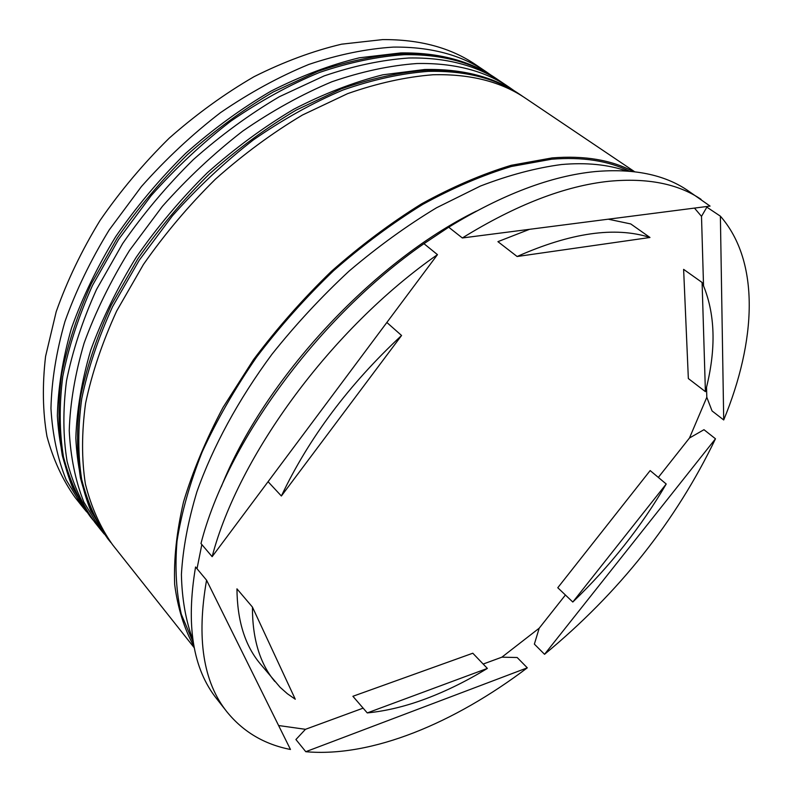 <?xml version="1.0" encoding="UTF-8"?>
<svg xmlns="http://www.w3.org/2000/svg" width="792" height="792" viewBox="0 0 792 792"><rect width="100%" height="100%" fill="white"/><g stroke="black" fill="none" stroke-linecap="round" stroke-linejoin="round"><path stroke-width="1.19" d="M486.318 71.854L475.636 64.657C450.717 47.718 419.72 39.362 382.645 39.6L341.629 44.174C312.899 50.975 283.704 61.816 254.034 76.695C224.552 93.802 196.277 114.286 169.221 138.155C143.352 163.647 120.255 191.129 99.941 220.612C81.586 250.737 67.003 281.12 56.192 311.741L45.58 356.36C42.233 385.07 42.699 411.761 46.976 436.442C53.262 459.647 62.657 480.021 75.151 497.534L83.15 507.632L66.162 479.873C57.569 458.598 52.5 434.788 50.955 408.444C51.619 380.893 56.282 351.925 64.934 321.562C75.903 290.803 90.654 260.261 109.197 229.947L141.451 186.506C165.775 159.113 192.139 134.482 220.542 112.612C249.629 92.733 279.041 76.675 308.791 64.449C338.233 54.579 366.429 48.797 393.386 47.094C430.511 46.708 461.488 54.965 486.318 71.854L490.852 75.052M86.694 511.909L83.15 507.632M104.306 534.115L100.663 529.719L83.853 502.098C75.418 480.863 70.547 457.024 69.241 430.591C70.161 402.9 75.111 373.735 84.11 343.104C95.436 312.038 110.573 281.15 129.512 250.44L162.38 206.365C187.13 178.517 213.889 153.44 242.669 131.135C272.111 110.821 301.831 94.377 331.838 81.784C361.498 71.567 389.862 65.479 416.909 63.528C454.133 62.806 485.06 70.825 509.702 87.595L514.364 90.892M476.368 211.118C372.735 262.003 263.914 379.635 221.225 486.902M278.606 725.531L305.455 729.313L295.921 739.53L305.781 751.707L527.304 667.824L517.176 657.518L501.89 657.172L539.203 628.185L534.362 644.114L544.549 654.301L715.483 438.788L703.979 429.7L689.476 438.006L706.811 397.277L712.048 410.929L723.71 419.968L720.383 216.166L706.86 207.157L701.504 216.365L694.475 208.098M206.564 580.18L195.565 566.993C185.764 624.938 192.842 668.894 216.77 698.871L226.928 711.84C243.154 731.838 264.33 744.381 290.476 749.479L206.564 580.18C196.386 638.233 203.168 682.12 226.928 711.84M197.01 568.735L201.831 544.549M701.068 199.346C677.992 183.754 647.401 177.715 609.286 181.239C565.023 185.863 516.047 204.772 462.34 237.966L710.068 206.088L687.347 190.228C664.082 174.517 633.382 168.3 595.257 171.567C550.984 175.903 502.138 194.446 448.708 227.205L423.958 243.679C318.74 316.592 226.651 442.758 200.98 543.54L212.137 556.667L437.461 254.638C331.62 328.442 238.501 455.608 212.137 556.667M509.702 87.595L501.831 82.299C477.121 65.489 446.173 57.38 408.989 57.994C381.962 59.865 353.658 65.845 324.077 75.943L279.358 96.723C249.5 114.276 220.829 135.244 193.327 159.618C166.993 185.615 143.441 213.583 122.671 243.53L96.505 289.506C82.487 320.641 72.488 351.103 66.498 380.883C62.835 409.801 63.023 436.62 67.082 461.35C73.161 484.575 82.388 504.89 94.773 522.284L100.663 529.719M634.649 171.735L525.67 98.356C501.178 81.675 470.28 73.804 432.996 74.765C405.89 76.903 377.428 83.19 347.619 93.644L302.485 115.008C272.3 132.997 243.263 154.4 215.355 179.24C188.605 205.682 164.637 234.105 143.431 264.478L116.662 311.038C102.257 342.52 91.902 373.26 85.585 403.257C81.626 432.353 81.566 459.291 85.397 484.06C91.288 507.286 100.366 527.531 112.622 544.807L194.248 647.767M633.303 171.577C611.454 159.915 584.367 155.361 552.064 157.915L511.246 165.29C482.278 174.052 452.39 186.892 421.591 203.831C390.703 222.998 360.598 245.54 331.264 271.458C302.881 298.95 276.962 328.343 253.499 359.647L222.998 407.494C205.91 439.778 192.753 471.26 183.526 501.92C176.636 531.65 173.686 559.152 174.666 584.427C177.764 608.117 184.209 628.789 193.981 646.43M626.561 170.973C607.88 164.518 586.209 162.37 561.548 164.528C536.036 167.894 508.989 175.062 480.397 186.061L436.56 207.761C406.86 225.67 377.715 246.767 349.133 271.052C321.324 296.861 295.584 324.621 271.923 354.311C238.382 399.653 212.82 446.807 196.911 491.782C188.05 521.186 182.883 548.767 181.408 574.527C181.952 598.93 185.774 620.681 192.852 639.758M426.175 698.643C446.54 690.961 466.933 680.882 487.357 668.418L472.804 653.222L352.895 696.287L367.26 712.919C386.159 711.058 405.791 706.306 426.175 698.643M386.852 322.473L401.574 335.481C348.925 384.536 308.87 438.045 281.378 496L268.072 481.694M608.246 219.186L630.779 223.948L649.975 237.481C615.137 226.344 570.844 232.69 517.117 256.509L497.921 241.659L529.511 229.324M705.405 391.644C716.592 349.232 715.493 312.84 702.098 282.467L683.625 269.359L688.347 378.546L705.405 391.644L702.098 282.467M572.794 602.029C610.038 566.201 641.183 526.858 666.221 484.011L650.163 470.577L557.776 587.733L572.794 602.029L666.221 484.011M401.574 335.481L281.378 496M649.975 237.481L517.117 256.509M367.26 712.919L487.357 668.418M723.71 419.968C756.162 341.283 760.429 261.994 720.383 216.166M544.549 654.301C618.997 592.832 675.982 520.997 715.483 438.788M305.781 751.707C372.101 757.607 454.4 722.957 527.304 667.824M423.958 243.679L437.461 254.638M462.34 237.966L448.708 227.205M706.811 397.277L706.523 387.209M703.534 285.635L701.504 216.365M539.203 628.185L565.419 595.01M658.33 477.418L689.476 438.006M305.455 729.313L363.132 708.137M483.17 664.052L501.89 657.172M252.43 607.068L236.957 588.842C237.214 620.512 244.926 645.421 260.073 663.587L280.101 687.288L287.338 693.713L295.267 699.227L252.43 607.068C252.381 638.728 259.855 663.538 274.834 681.486M402.702 53.608C375.715 55.41 347.45 61.311 317.919 71.32L273.309 91.941C243.55 109.395 214.969 130.244 187.575 154.499C161.35 180.368 137.907 208.227 117.246 238.065L91.238 283.882C77.329 314.929 67.419 345.312 61.509 375.032C57.925 403.9 58.182 430.69 62.291 455.41C68.419 478.635 77.685 498.96 90.09 516.394L72.795 488.139C64.073 466.528 58.925 442.421 57.361 415.82C58.034 388.04 62.707 358.915 71.399 328.423C82.398 297.564 97.178 266.953 115.741 236.58C136.254 206.86 159.548 179.131 185.625 153.381C212.88 129.235 241.352 108.474 271.052 91.1C300.94 75.943 330.383 64.845 359.37 57.796L400.831 52.925C438.55 52.43 470.131 60.826 495.584 78.101C470.834 61.251 439.867 53.084 402.702 53.608M90.09 516.394L91.258 517.859C78.863 500.435 69.597 480.12 63.479 456.895C59.39 432.175 59.143 405.375 62.756 376.487C68.676 346.757 78.616 316.355 92.555 285.288L118.592 239.422L151.133 195.693C175.656 168.082 202.208 143.253 230.779 121.186C260.023 101.099 289.585 84.863 319.453 72.468C348.995 62.439 377.269 56.519 404.267 54.697C441.441 54.163 472.398 62.311 497.148 79.151L495.584 78.101M426.522 70.24C399.435 72.3 371.022 78.517 341.263 88.872L296.238 110.068C266.152 127.948 237.204 149.233 209.405 173.943C182.774 200.267 158.915 228.561 137.828 258.826L111.217 305.227C96.921 336.61 86.665 367.28 80.438 397.218C76.557 426.274 76.567 453.173 80.457 477.932C86.397 501.158 95.515 521.423 107.811 538.738L90.674 510.592C82.101 489.001 77.151 464.855 75.824 438.144C76.745 410.236 81.724 380.902 90.743 350.143C102.109 318.988 117.266 288.021 136.224 257.261C157.153 227.116 180.863 198.95 207.336 172.755C234.986 148.173 263.815 126.977 293.832 109.187C324.017 93.634 353.697 82.17 382.873 74.804L424.532 69.518C462.38 68.686 493.951 76.854 519.245 94.03C494.693 77.309 463.785 69.379 426.522 70.24M107.811 538.738L109.009 540.253C96.723 522.948 87.615 502.682 81.685 479.457C77.814 454.697 77.824 427.789 81.724 398.722C87.971 368.765 98.248 338.085 112.573 306.672L139.224 260.231L172.389 215.86C197.337 187.793 224.285 162.508 253.242 139.996C282.853 119.473 312.721 102.831 342.847 90.06C372.616 79.675 401.049 73.448 428.135 71.369C465.399 70.488 496.307 78.398 520.849 95.099L519.245 94.03M193.307 642.668L181.299 614.236C176.23 592.466 174.804 568.092 177.022 541.104C181.467 512.869 189.852 483.15 202.178 451.935C216.731 420.275 234.808 388.753 256.42 357.36C279.794 326.561 305.534 297.663 333.64 270.666C362.657 245.243 392.406 223.126 422.888 204.326C453.281 187.714 482.764 175.101 511.345 166.498L551.638 159.222C582.278 156.737 608.236 160.736 629.501 171.201M91.258 517.859L93.05 520.077M499.495 80.764L497.148 79.151M109.009 540.253L110.86 542.53M523.264 96.772L520.849 95.099"/></g></svg>
